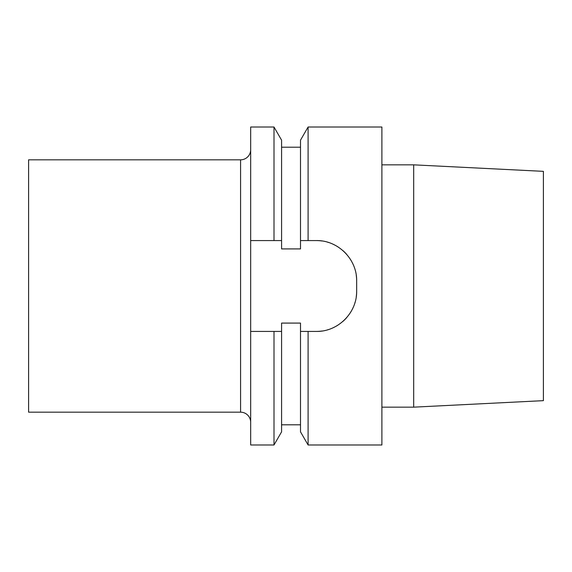 <?xml version="1.0" encoding="UTF-8"?>
<svg xmlns="http://www.w3.org/2000/svg" width="572" height="572" viewBox="0 0 572 572"><rect width="100%" height="100%" fill="white"/><g stroke="black" fill="none" stroke-linecap="round" stroke-linejoin="round"><path stroke-width="0.86" d="M250.672 240.576L250.672 127.02L274.002 127.02L274.002 240.576L250.672 240.576L250.672 444.98L274.002 444.98L274.002 331.424L250.672 331.424M250.672 149.728A10.096 10.096 0 0 1 240.576 159.824L28.6 159.824L28.6 412.176L240.576 412.176L240.576 159.824M250.672 422.272A10.096 10.096 0 0 0 240.576 412.176M250.672 312.105L250.672 259.895M274.002 240.576L281.581 240.576L281.581 248.913L300.507 248.913L300.507 140.154L308.093 127.02L381.896 127.02L381.896 444.98L308.093 444.98L308.093 331.424L300.507 331.424L300.507 323.087L281.581 323.087L281.581 431.846L274.002 444.98M322.05 240.991A40.376 40.376 0 0 0 316.28 240.576C337.995 240.133 357.107 259.23 356.656 280.952A40.376 40.376 0 0 0 356.242 275.175M352.981 264.121A40.376 40.376 0 0 0 350.221 259.087M346.782 254.497A40.376 40.376 0 0 0 342.735 250.45M338.145 247.011A40.376 40.376 0 0 0 333.111 244.251M328.45 242.457A40.376 40.376 0 0 0 327.706 242.228M356.242 296.818A40.376 40.376 0 0 0 356.656 291.048C357.114 312.748 337.995 331.874 316.28 331.424A40.376 40.376 0 0 0 322.057 331.009M327.706 329.772A40.376 40.376 0 0 0 328.171 329.636M333.111 327.749A40.376 40.376 0 0 0 338.145 324.989M342.742 321.55A40.376 40.376 0 0 0 346.789 317.496M350.228 312.905A40.376 40.376 0 0 0 352.988 307.865M354.847 303.01A40.376 40.376 0 0 0 355.012 302.466M316.28 240.576L300.507 240.576M308.093 240.576L308.093 127.02M308.093 444.98L300.507 431.846L300.507 331.424M274.002 127.02L281.581 140.154L281.581 240.576M281.581 331.424L274.002 331.424M356.656 291.048L356.656 280.952M316.28 331.424L308.093 331.424M381.896 164.843L413.692 164.843L543.4 171.35L543.4 400.65L413.692 407.157L413.692 164.843M381.896 407.157L413.692 407.157M300.507 147.204L281.581 147.204M300.507 424.796L281.581 424.796"/></g></svg>
